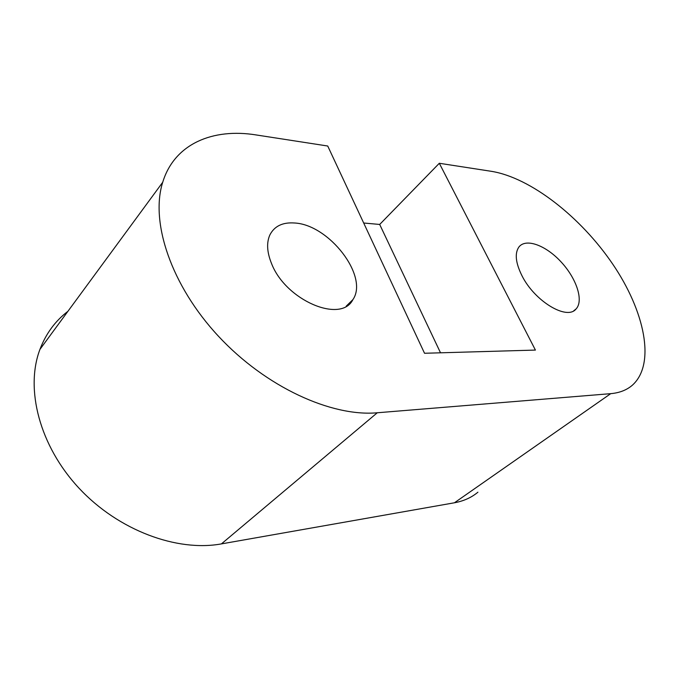 <?xml version="1.0" encoding="UTF-8"?>
<svg xmlns="http://www.w3.org/2000/svg" width="679" height="679" viewBox="0 0 679 679"><rect width="100%" height="100%" fill="white"/><g stroke="black" fill="none" stroke-linecap="round" stroke-linejoin="round"><path stroke-width="1.02" d="M522.024 275.835C515.565 262.841 514.546 253.208 518.968 246.927C526.055 237.905 546.052 245.442 561.236 262.077C576.539 278.56 583.889 300.738 576.064 308.962C567.058 320.649 534.696 301.315 522.024 275.835M294.482 222.992C329.043 224.545 369.036 276.455 352.893 299.626C341.113 323.773 285.579 300.508 271.473 263.376C266.966 252.164 266.423 242.692 269.86 234.959C274.384 226.141 282.591 222.152 294.482 222.992M67.9 311.33C55.271 320.946 45.943 333.635 39.934 349.405C24.962 388.914 39.475 445.891 79.078 488.252C118.63 530.647 177.236 552.002 221.413 543.896L454.429 502.783C463.63 501.102 471.464 497.571 477.914 492.199M439.313 163.274L535.417 350.075L424.528 353.267L327.728 146.019L256.076 134.934C213.002 127.949 174.486 143.651 162.722 182.252C150.042 221.999 171.108 285.46 218.536 336.317C265.905 387.225 331.581 416.94 377.269 412.773L610.727 393.659C619.63 392.869 626.887 390.009 632.489 385.095C655.999 363.817 644.617 310.94 612.653 264.012C580.672 216.932 530.672 177.711 491.477 171.337L439.313 163.274L379.688 224.452L363.689 223.009M440.518 352.808L379.688 224.452M454.429 502.783L610.727 393.659M221.413 543.896L377.269 412.773M573.78 310.761L576.064 308.962M346.197 306.178L352.893 299.626M39.934 349.405L162.722 182.252"/></g></svg>
